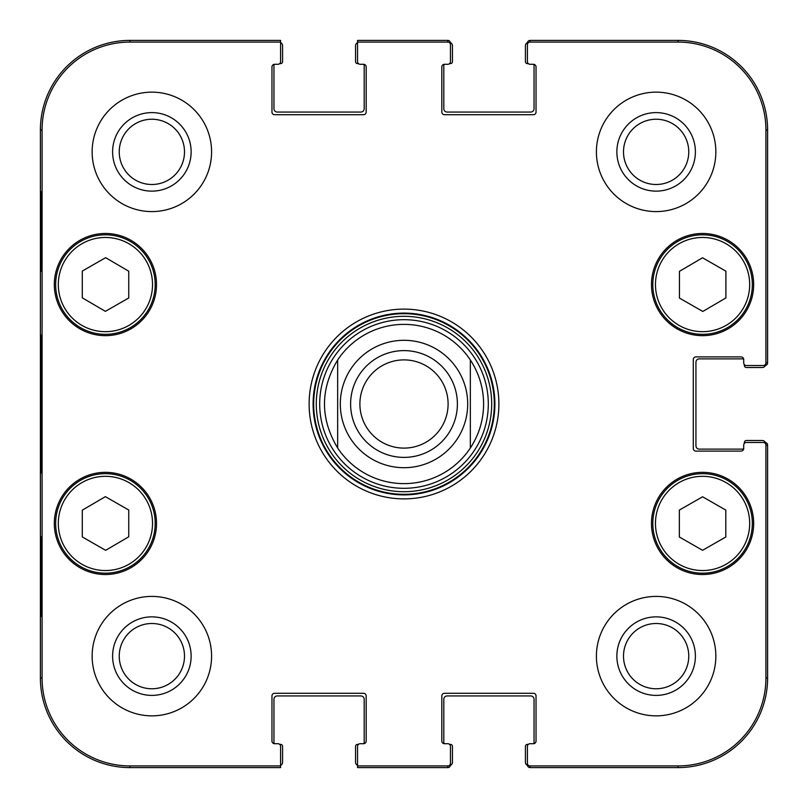 <?xml version="1.0" encoding="UTF-8"?>
<svg xmlns="http://www.w3.org/2000/svg" width="808" height="808" viewBox="0 0 808 808"><rect width="100%" height="100%" fill="white"/><g stroke="black" fill="none" stroke-linecap="round" stroke-linejoin="round"><path stroke-width="1.21" d="M363.529 64.287A2.656 2.656 0 0 1 366.175 66.943L366.175 112.059A2.656 2.656 0 0 1 363.529 114.716L274.619 114.716A2.656 2.656 0 0 1 271.963 112.059L271.963 66.943A2.656 2.656 0 0 1 274.619 64.287L277.932 64.287L274.619 64.287A2.656 2.656 0 0 0 274.457 64.287A1.99 1.99 0 0 0 273.952 65.61L273.952 108.737A3.313 3.313 0 0 0 277.275 112.059L360.873 112.059A3.313 3.313 0 0 0 364.186 108.737L364.186 65.61A1.99 1.99 0 0 0 363.691 64.287A2.656 2.656 0 0 0 363.529 64.287L360.206 64.287A2.656 2.656 0 0 1 357.55 61.63L357.55 42.672A3.313 3.313 0 0 0 355.56 45.713L355.56 61.63A1.99 1.99 0 0 0 357.55 63.62L358.449 63.62M277.932 64.287A2.656 2.656 0 0 0 280.588 61.63L280.588 40.4L129.977 40.4A89.577 89.577 0 0 0 40.4 129.977L40.4 678.023A89.577 89.577 0 0 0 129.977 767.6L280.588 767.6L280.588 765.327A3.313 3.313 0 0 0 282.578 762.287L282.578 746.37A1.99 1.99 0 0 0 280.588 744.38L279.689 744.38M449.551 744.38L450.45 744.38A1.99 1.99 0 0 1 452.44 746.37L452.44 762.287A3.313 3.313 0 0 1 450.42 765.348A2.656 2.656 90 0 1 447.794 767.6A2.656 2.656 90 0 0 450.45 764.944L450.45 763.267A2.656 2.656 90 0 1 447.794 765.923L357.55 765.923L357.55 746.37A2.656 2.656 0 0 1 360.206 743.714L363.529 743.714A2.656 2.656 0 0 0 363.691 743.714A1.99 1.99 0 0 0 364.186 742.39L364.186 699.263A3.313 3.313 0 0 0 360.873 695.94L277.275 695.94A3.313 3.313 0 0 0 273.952 699.263L273.952 742.39A1.99 1.99 0 0 0 274.457 743.714A2.656 2.656 0 0 0 274.619 743.714L277.932 743.714A2.656 2.656 0 0 1 280.588 746.37L280.588 765.923L129.977 765.923A87.89 87.89 0 0 1 42.077 678.023L42.077 129.977A87.89 87.89 0 0 1 129.977 42.077L280.588 42.077M444.471 743.714A2.656 2.656 0 0 1 441.825 741.057L441.825 695.94A2.656 2.656 0 0 1 444.471 693.284L533.381 693.284A2.656 2.656 0 0 1 536.037 695.94L536.037 741.057A2.656 2.656 0 0 1 533.381 743.714L530.068 743.714L533.381 743.714A2.656 2.656 0 0 0 533.543 743.714A1.99 1.99 0 0 0 534.048 742.39L534.048 699.263A3.313 3.313 0 0 0 530.725 695.94L447.127 695.94A3.313 3.313 0 0 0 443.814 699.263L443.814 742.39A1.99 1.99 0 0 0 444.309 743.714A2.656 2.656 0 0 0 444.471 743.714L447.794 743.714A2.656 2.656 0 0 1 450.45 746.37L450.45 763.267M530.068 743.714A2.656 2.656 0 0 0 527.412 746.37L527.412 764.944A2.656 2.656 90 0 0 530.068 767.6A2.656 2.656 90 0 1 527.442 765.348A3.313 3.313 0 0 1 525.422 762.287L525.422 746.37A1.99 1.99 0 0 1 527.412 744.38L528.311 744.38M744.38 443.38L744.38 442.481A1.99 1.99 0 0 1 746.37 440.491L762.287 440.491A3.313 3.313 0 0 1 765.348 442.511A2.656 2.656 0 0 1 767.6 445.137A2.656 2.656 0 0 0 764.944 442.481L763.267 442.481A2.656 2.656 0 0 1 765.923 445.137L765.923 678.023A87.89 87.89 0 0 1 678.023 765.923L530.068 765.923A2.656 2.656 90 0 1 527.412 763.267M763.267 442.481L746.37 442.481A2.656 2.656 0 0 0 743.714 445.137L743.714 448.45A2.656 2.656 0 0 1 741.057 451.106L695.94 451.106A2.656 2.656 0 0 1 693.284 448.45L693.284 359.55A2.656 2.656 0 0 1 695.94 356.894L741.057 356.894A2.656 2.656 0 0 1 743.714 359.55L743.714 362.863L743.714 359.55A2.656 2.656 0 0 0 743.714 359.388A1.99 1.99 0 0 0 742.39 358.883L699.263 358.883A3.313 3.313 0 0 0 695.94 362.196L695.94 445.804A3.313 3.313 0 0 0 699.263 449.117L742.39 449.117A1.99 1.99 0 0 0 743.714 448.612M743.714 362.863A2.656 2.656 0 0 0 746.37 365.519L764.944 365.519A2.656 2.656 0 0 0 767.6 362.863A2.656 2.656 -0 0 1 765.348 365.489A3.313 3.313 0 0 1 762.287 367.509L746.37 367.509A1.99 1.99 0 0 1 744.38 365.519L744.38 364.62M528.311 63.62L527.412 63.62A1.99 1.99 0 0 1 525.422 61.63L525.422 45.713A3.313 3.313 0 0 1 527.442 42.652A2.656 2.656 -90 0 1 530.068 40.4A2.656 2.656 -90 0 0 527.412 43.056L527.412 44.733A2.656 2.656 -90 0 1 530.068 42.077L678.023 42.077A87.89 87.89 0 0 1 765.923 129.977L765.923 362.863A2.656 2.656 -0 0 1 763.267 365.519M527.412 44.733L527.412 61.63A2.656 2.656 0 0 0 530.068 64.287L533.381 64.287A2.656 2.656 0 0 1 536.037 66.943L536.037 112.059A2.656 2.656 0 0 1 533.381 114.716L444.471 114.716A2.656 2.656 0 0 1 441.825 112.059L441.825 66.943A2.656 2.656 0 0 1 444.471 64.287L447.794 64.287L444.471 64.287A2.656 2.656 0 0 0 444.309 64.287A1.99 1.99 0 0 0 443.814 65.61L443.814 108.737A3.313 3.313 0 0 0 447.127 112.059L530.725 112.059A3.313 3.313 0 0 0 534.048 108.737L534.048 65.61A1.99 1.99 0 0 0 533.543 64.287M447.794 64.287A2.656 2.656 0 0 0 450.45 61.63L450.45 43.056A2.656 2.656 -90 0 0 447.794 40.4A2.656 2.656 -90 0 1 450.42 42.652A3.313 3.313 0 0 1 452.44 45.713L452.44 61.63A1.99 1.99 0 0 1 450.45 63.62L449.551 63.62M470.347 448.016A79.618 79.618 0 0 1 337.653 448.016C320.109 418.675 320.109 389.325 337.653 359.984L337.653 448.016L337.653 359.984A79.618 79.618 0 0 1 470.347 359.984C479.073 373.357 483.497 388.032 483.618 404C483.497 419.968 479.073 434.643 470.347 448.016L470.347 359.984L470.347 448.016A79.618 79.618 0 0 1 337.653 448.016A79.618 79.618 0 0 0 404 483.618M359.893 404A44.107 44.107 0 0 1 426.048 365.802A44.107 44.107 0 0 1 426.048 442.198A44.107 44.107 0 0 1 359.893 404M350.611 404A53.389 53.389 0 0 0 430.694 450.238A53.389 53.389 0 0 0 430.694 357.762A53.389 53.389 0 0 0 350.611 404M679.447 298.081L679.447 271.326L702.536 257.782L725.897 271.165L725.897 297.93L702.808 311.464L679.447 298.081M105.383 311.353L82.295 297.819L82.295 271.054L105.656 257.671L128.745 271.215L128.745 297.98L105.383 311.353M80.689 241.39A49.763 49.763 0 0 0 80.396 327.583A49.763 49.763 0 0 0 155.186 284.739A49.763 49.763 0 0 0 80.689 241.39M156.51 284.567A51.086 51.086 0 0 1 79.881 328.816A51.086 51.086 0 0 1 79.881 240.319A51.086 51.086 0 0 1 156.51 284.567M447.794 42.077L447.794 40.4L357.55 40.4L357.55 42.077L447.794 42.077A2.656 2.656 -90 0 1 450.45 44.733M360.206 743.714L363.529 743.714A2.656 2.656 0 0 0 366.175 741.057L366.175 695.94A2.656 2.656 0 0 0 363.529 693.284L274.619 693.284A2.656 2.656 0 0 0 271.963 695.94L271.963 741.057A2.656 2.656 0 0 0 274.619 743.714M753.662 523.433A51.086 51.086 0 0 1 677.033 567.681A51.086 51.086 0 0 1 677.033 479.184A51.086 51.086 0 0 1 753.662 523.433M156.51 523.433A51.086 51.086 0 0 1 79.881 567.681A51.086 51.086 0 0 1 79.881 479.184A51.086 51.086 0 0 1 156.51 523.433M211.585 656.136A59.711 59.711 0 0 1 122.008 707.848A59.711 59.711 0 0 1 122.008 604.414A59.711 59.711 0 0 1 211.585 656.136M715.848 656.136A59.711 59.711 0 0 1 626.271 707.848A59.711 59.711 0 0 1 626.271 604.414A59.711 59.711 0 0 1 715.848 656.136M715.848 151.864A59.711 59.711 0 0 1 626.271 203.586A59.711 59.711 0 0 1 626.271 100.152A59.711 59.711 0 0 1 715.848 151.864M211.585 151.864A59.711 59.711 0 0 1 122.008 203.586A59.711 59.711 0 0 1 122.008 100.152A59.711 59.711 0 0 1 211.585 151.864M753.662 284.567A51.086 51.086 0 0 1 677.033 328.816A51.086 51.086 0 0 1 677.033 240.319A51.086 51.086 0 0 1 753.662 284.567M309.121 404A94.879 94.879 0 0 0 451.44 486.174A94.879 94.879 0 0 0 451.44 321.826A94.879 94.879 0 0 0 309.121 404M119.241 151.864A32.623 32.623 0 0 1 168.185 123.614A32.623 32.623 0 0 1 168.185 180.123A32.623 32.623 0 0 1 119.241 151.864M119.241 656.136A32.623 32.623 0 0 1 168.185 627.877A32.623 32.623 0 0 1 168.185 684.386A32.623 32.623 0 0 1 119.241 656.136M623.503 656.136A32.623 32.623 0 0 1 672.448 627.877A32.623 32.623 0 0 1 672.448 684.386A32.623 32.623 0 0 1 623.503 656.136M623.503 151.864A32.623 32.623 0 0 1 672.448 123.614A32.623 32.623 0 0 1 672.448 180.123A32.623 32.623 0 0 1 623.503 151.864M679.356 510.08L702.576 496.779L725.796 510.08L725.796 536.997L702.576 550.298L679.356 536.997L679.356 510.08M752.339 523.433A49.763 49.763 0 0 0 677.7 480.336A49.763 49.763 0 0 0 677.7 566.529A49.763 49.763 0 0 0 752.339 523.433M727.311 241.39A49.763 49.763 0 0 0 652.813 284.739A49.763 49.763 0 0 0 727.604 327.583A49.763 49.763 0 0 0 727.311 241.39M82.295 536.946L82.295 510.181L105.383 496.647L128.745 510.02L128.745 536.785L105.656 550.329L82.295 536.946M130.159 480.245A49.763 49.763 0 0 0 55.661 523.604A49.763 49.763 0 0 0 130.452 566.438A49.763 49.763 0 0 0 130.159 480.245M404 488.305A84.305 84.305 0 0 0 477.013 361.853A84.305 84.305 0 0 0 330.987 361.853A84.305 84.305 0 0 0 404 488.305M470.347 359.984A79.618 79.618 0 0 0 337.653 359.984A79.618 79.618 0 0 1 470.347 359.984M765.923 362.863L767.6 362.863L767.6 129.977A89.577 89.577 0 0 0 678.023 40.4L530.068 40.4L530.068 42.077M530.068 765.923L530.068 767.6L678.023 767.6A89.577 89.577 0 0 0 767.6 678.023L767.6 445.137L765.923 445.137M357.55 765.923L357.55 767.6L447.794 767.6L447.794 765.923M41.006 271.296L41.006 191.678L41.471 271.296M41.006 616.322L41.006 536.704L41.471 616.322M40.551 404L41.157 473.064L41.713 378.73L41.157 335.108L40.551 404M112.605 151.864A39.259 39.259 0 0 0 171.498 185.87A39.259 39.259 0 0 0 171.498 117.867A39.259 39.259 0 0 0 112.605 151.864M112.605 656.136A39.259 39.259 0 0 0 171.498 690.133A39.259 39.259 0 0 0 171.498 622.13A39.259 39.259 0 0 0 112.605 656.136M616.868 656.136A39.259 39.259 0 0 0 675.761 690.133A39.259 39.259 0 0 0 675.761 622.13A39.259 39.259 0 0 0 616.868 656.136M616.868 151.864A39.259 39.259 0 0 0 675.761 185.87A39.259 39.259 0 0 0 675.761 117.867A39.259 39.259 0 0 0 616.868 151.864M313.1 404A90.9 90.9 0 0 1 449.45 325.281A90.9 90.9 0 0 1 449.45 482.719A90.9 90.9 0 0 1 313.1 404M280.588 42.672A3.313 3.313 0 0 1 282.578 45.713L282.578 61.63A1.99 1.99 0 0 1 280.588 63.62L279.689 63.62M357.55 765.327A3.313 3.313 0 0 1 355.56 762.287L355.56 746.37A1.99 1.99 0 0 1 357.55 744.38L358.449 744.38M467.701 404A63.701 63.701 0 0 1 372.155 459.166A63.701 63.701 0 0 1 372.155 348.834A63.701 63.701 0 0 1 467.701 404M725.988 243.693A47.106 47.106 0 0 1 726.271 325.281A47.106 47.106 0 0 1 655.47 284.729A47.106 47.106 0 0 1 725.988 243.693M82.012 243.693A47.106 47.106 0 0 1 152.53 284.729A47.106 47.106 0 0 1 81.729 325.281A47.106 47.106 0 0 1 82.012 243.693M749.683 523.433A47.106 47.106 0 0 1 679.023 564.226A47.106 47.106 0 0 1 679.023 482.629A47.106 47.106 0 0 1 749.683 523.433M128.836 482.548A47.106 47.106 0 0 1 129.118 564.146A47.106 47.106 0 0 1 58.317 523.594A47.106 47.106 0 0 1 128.836 482.548M404 494.314A90.314 90.314 0 0 0 482.214 358.843A90.314 90.314 0 0 0 325.786 358.843A90.314 90.314 0 0 0 404 494.314M404 491.708A87.708 87.708 0 0 0 479.952 360.146A87.708 87.708 0 0 0 328.048 360.146A87.708 87.708 0 0 0 404 491.708M40.4 129.977L42.077 129.977M40.4 678.023L42.077 678.023M767.6 678.023L765.923 678.023M678.023 40.4L678.023 42.077M129.977 40.4L129.977 42.077M129.977 767.6L129.977 765.923M678.023 767.6L678.023 765.923M767.6 129.977L765.923 129.977"/></g></svg>
